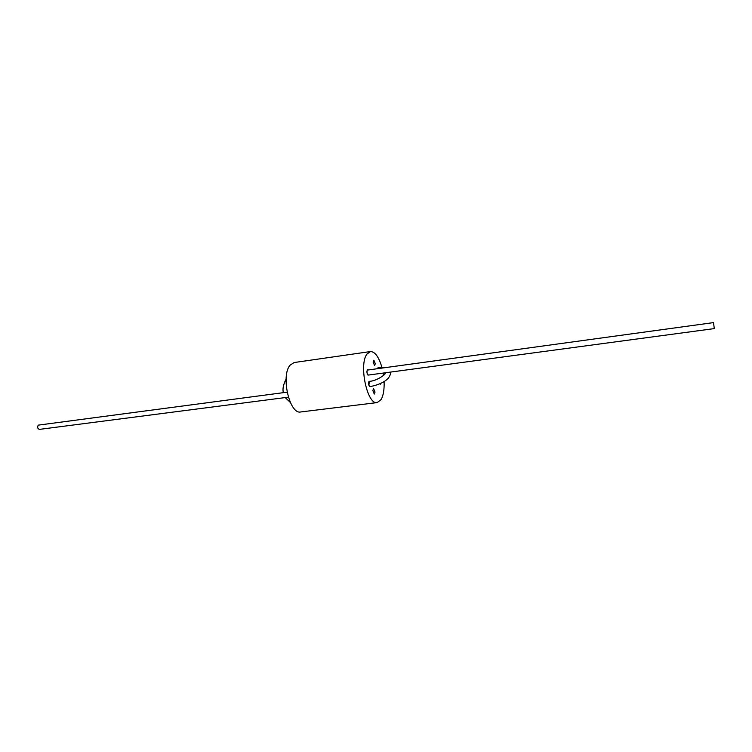 <?xml version="1.0" encoding="UTF-8"?>
<svg xmlns="http://www.w3.org/2000/svg" width="752" height="752" viewBox="0 0 752 752"><rect width="100%" height="100%" fill="white"/><g stroke="black" fill="none" stroke-linecap="round" stroke-linejoin="round"><path stroke-width="1.13" d="M367.935 369.777L367.625 369.711C366.572 371.112 366.685 372.898 367.963 375.051L368.64 375.022M381.931 367.446C378.839 356.909 375.004 351.607 370.435 351.56L294.173 362.53L290.14 365.115C280.552 375.539 289.567 414.822 300.753 411.955L377.231 402.583L381.123 399.528C383.388 395.477 384.385 389.489 384.103 381.584M370.435 351.56L366.91 354.136C358.61 364.682 367.371 405.347 377.231 402.583M383.539 375.445L383.172 373.077M369.627 381.302L368.912 381.537C368.32 383.99 368.696 385.71 370.04 386.697L370.322 386.547M372.842 390.523L374.289 394.039L375.032 392.121L373.594 388.605L372.842 390.523M379.779 383.849L380.371 384.197L380.982 383.294M378.312 367.662L377.41 368.48M375.304 363.714L373.847 360.18L373.133 362.022L374.59 365.557L375.304 363.714M385.203 373.349L385.184 373.274C386.218 373.998 376.526 381.179 369.335 381.339L368.903 385.184L370.022 386.584C381.828 384.498 387.327 379.534 388.483 377.936C390.203 375.502 390.814 373.556 390.297 372.118M377.466 368.48L378.03 367.7L383.924 367.596M713.507 322.608L367.258 370.097C366.685 372.456 367.051 374.111 368.348 375.069L714.306 328.596L713.507 322.608L714.306 328.596M288.345 397.169L39.424 429.392C37.6 428.668 37.205 427.249 38.239 425.143L287.095 392.168M385.174 373.368L384.197 372.936M290.291 402.376L285.215 397.573M283.372 392.657C282.404 389.019 283.316 384.479 286.108 379.036"/></g></svg>
